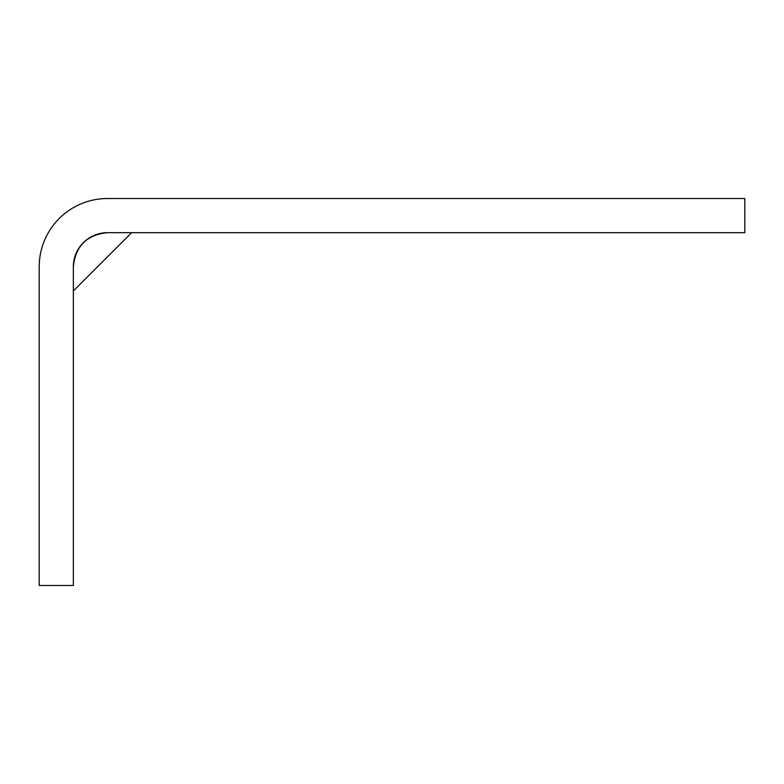 <?xml version="1.0" encoding="UTF-8"?>
<svg xmlns="http://www.w3.org/2000/svg" width="784" height="784" viewBox="0 0 784 784"><rect width="100%" height="100%" fill="white"/><g stroke="black" fill="none" stroke-linecap="round" stroke-linejoin="round"><path stroke-width="1.18" d="M73.343 266.815C75.411 246.117 86.789 234.739 107.486 232.672A34.143 34.143 0 0 0 73.343 266.815L73.343 585.472L39.2 585.472L39.2 266.815A68.286 68.286 0 0 1 107.486 198.528L744.8 198.528L744.8 232.672L107.486 232.672M73.343 290.952L131.624 232.672"/></g></svg>
